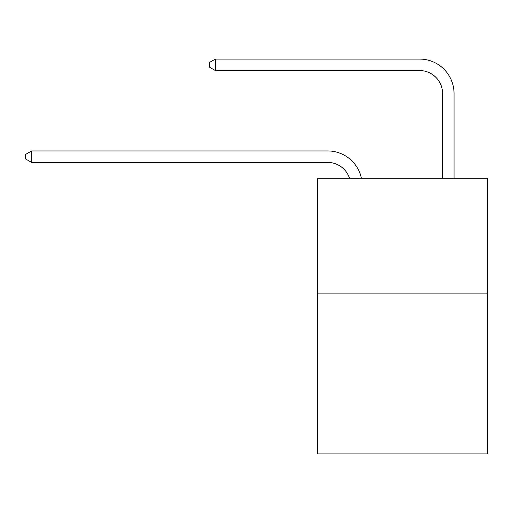 <?xml version="1.0" encoding="UTF-8"?>
<svg xmlns="http://www.w3.org/2000/svg" width="513" height="513" viewBox="0 0 513 513"><rect width="100%" height="100%" fill="white"/><g stroke="black" fill="none" stroke-linecap="round" stroke-linejoin="round"><path stroke-width="0.77" d="M487.35 293.135L487.35 453.928L317.374 453.928L317.374 178.287L487.35 178.287L487.35 293.135L317.374 293.135M327.704 162.435A22.97 22.97 -48 0 1 349.545 178.287A22.97 22.97 -33.1 0 0 327.704 162.435L31.62 162.435L25.65 158.992L25.65 154.4L31.62 150.95L327.704 150.95A34.454 34.454 132 0 1 361.421 178.287M442.559 178.287L442.559 93.526A22.97 22.97 91 0 0 419.589 70.557L215.383 70.557L209.413 67.113L209.413 62.515L215.383 59.072L419.589 59.072A34.454 34.454 53.9 0 1 454.043 93.526L454.043 178.287M442.559 93.526A22.97 22.97 -126.1 0 0 419.589 70.557A22.97 22.97 -126.1 0 1 442.559 93.526A22.97 22.97 -126.1 0 0 419.589 70.557A22.97 22.97 -126.1 0 1 442.559 93.526A22.97 22.97 -126.1 0 0 419.589 70.557A22.97 22.97 -126.1 0 1 442.559 93.526A22.97 22.97 -126.1 0 0 419.589 70.557A22.97 22.97 -126.1 0 1 442.559 93.526A22.97 22.97 -126.1 0 0 419.589 70.557A22.97 22.97 -126.1 0 1 442.559 93.526A22.97 22.97 -126.1 0 0 419.589 70.557A22.97 22.97 -126.1 0 1 442.559 93.526A22.97 22.97 -126.1 0 0 419.589 70.557A22.97 22.97 -126.1 0 1 442.559 93.526A22.97 22.97 -126.1 0 0 419.589 70.557A22.97 22.97 -126.1 0 1 442.559 93.526A22.97 22.97 -126.1 0 0 419.589 70.557A22.97 22.97 -126.1 0 1 442.559 93.526A22.97 22.97 -126.1 0 0 419.589 70.557A22.97 22.97 -126.1 0 1 442.559 93.526A22.97 22.97 -126.1 0 0 419.589 70.557A22.97 22.97 -126.1 0 1 442.559 93.526A22.97 22.97 -126.1 0 0 419.589 70.557A22.97 22.97 -126.1 0 1 442.559 93.526A22.97 22.97 -126.1 0 0 419.589 70.557A22.97 22.97 -126.1 0 1 442.559 93.526A22.97 22.97 -126.1 0 0 419.589 70.557A22.97 22.97 -126.1 0 1 442.559 93.526A22.97 22.97 -126.1 0 0 419.589 70.557A22.97 22.97 -126.1 0 1 442.559 93.526A22.97 22.97 -126.1 0 0 419.589 70.557A22.97 22.97 -126.1 0 1 442.559 93.526A22.97 22.97 -126.1 0 0 419.589 70.557A22.97 22.97 -126.1 0 1 442.559 93.526A22.97 22.97 -126.1 0 0 419.589 70.557A22.97 22.97 -126.1 0 1 442.559 93.526A22.97 22.97 -126.1 0 0 419.589 70.557A22.97 22.97 -126.1 0 1 442.559 93.526M31.62 150.95L31.62 162.435M215.383 59.072L215.383 70.557"/></g></svg>
